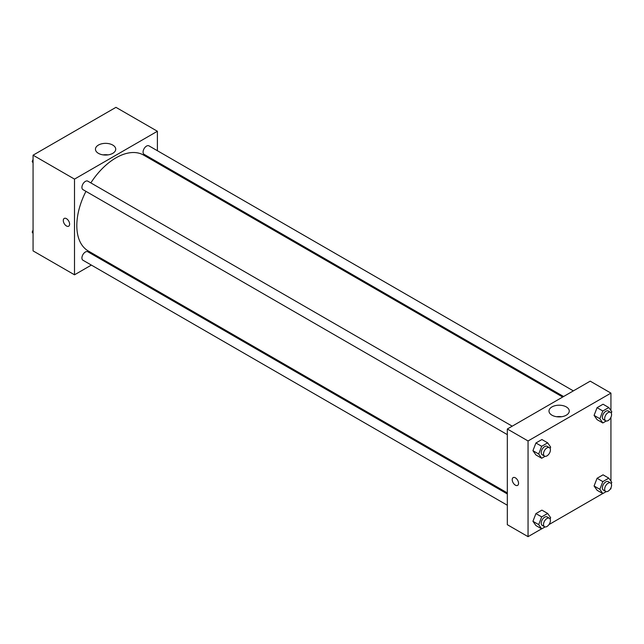 <?xml version="1.0" encoding="UTF-8"?>
<svg xmlns="http://www.w3.org/2000/svg" width="644" height="644" viewBox="0 0 644 644"><rect width="100%" height="100%" fill="white"/><g stroke="black" fill="none" stroke-linecap="round" stroke-linejoin="round"><path stroke-width="0.97" d="M91.359 265.087L74.511 274.811L33.069 250.886L33.069 155.188L115.952 107.339L157.394 131.263L157.394 150.72M157.394 161.998L157.394 163.053M98.419 145.069A10.135 5.852 180 0 1 109.472 143.797A10.135 5.852 180 0 1 115.727 149.207A10.135 5.852 180 0 1 105.592 155.059A10.135 5.852 180 0 1 95.457 149.207A10.135 5.852 180 0 1 98.419 145.069M74.511 274.811L74.511 179.113L33.069 155.188M74.511 179.113L157.394 131.263M108.047 154.882A10.135 5.852 0 0 0 103.137 154.882M64.215 218.437A4.476 2.584 -120 0 0 63.531 222.019A4.476 2.584 -120 0 0 66.453 225.964A4.476 2.584 60 0 1 63.531 222.019A4.476 2.584 60 0 1 64.215 218.437A4.476 2.584 60 0 1 68.691 221.021A4.476 2.584 60 0 1 68.691 226.189A4.476 2.584 60 0 1 66.453 225.964A4.476 2.584 -120 0 0 68.691 226.189M102.042 258.92L101.124 259.452M512.213 426.175L87.817 181.157A4.886 2.818 120 0 0 82.939 183.975A4.886 2.818 120 0 0 82.939 189.618L507.327 434.636M507.327 493.964L87.817 251.764A4.886 2.818 120 0 0 84.058 253.076A4.886 2.818 120 0 0 81.925 257.986A4.886 2.818 120 0 0 82.939 260.224L507.327 505.242M573.361 390.876L148.965 145.858A4.886 2.818 120 0 0 145.206 147.162A4.886 2.818 120 0 0 143.073 152.081A4.886 2.818 120 0 0 144.079 154.31L563.589 396.519M85.942 191.349A55.352 31.959 120 0 0 76.813 225.633A55.352 31.959 120 0 0 88.276 250.975L507.327 492.91M562.679 397.042L143.628 155.107A55.352 31.959 120 0 0 90.828 182.896M541.612 528.837L528.048 536.661L507.327 524.699L507.327 429.001L590.21 381.151L610.931 393.114L610.931 410.566M548.986 524.578L602.76 493.529M610.134 489.271L610.931 488.812L610.931 487.886M532.934 450.687L535.929 454.946L532.934 450.687L535.929 442.983L532.934 450.687L538.69 454.012L541.685 446.3L547.666 442.847L550.652 447.105L550.129 448.449M541.91 439.53L535.929 442.983L541.91 439.53L547.666 442.847M594.082 415.388L597.069 419.638L594.082 415.388L597.069 407.676L594.082 415.388L599.838 418.705L602.824 411.001L608.805 407.547L611.8 411.798L611.277 413.142M603.058 404.223L597.069 407.676L603.058 404.223L608.805 407.547M594.082 485.995L597.069 490.245L594.082 485.995L597.069 478.283L594.082 485.995L599.838 489.311L602.824 481.607L608.805 478.154L611.8 482.412L611.277 483.757M603.058 474.829L597.069 478.283L603.058 474.829L608.805 478.154M528.048 536.661L528.048 440.963L610.931 393.114M610.931 417.28L610.931 481.173M532.934 521.294L535.929 525.552L532.934 521.294L535.929 513.59L532.934 521.294L538.69 524.619L541.685 516.907L547.666 513.453L550.652 517.712L550.129 519.056M541.91 510.137L535.929 513.59L541.91 510.137L547.666 513.453M551.964 415.195A10.135 5.852 180 0 1 548.994 411.057A10.135 5.852 180 0 1 559.129 405.205A10.135 5.852 180 0 1 569.264 411.057A10.135 5.852 180 0 1 563.009 416.459A10.135 5.852 180 0 1 551.964 415.195M528.048 440.963L507.327 429.001M518.549 483.33A4.476 2.584 60 0 1 517.623 485.375A4.476 2.584 60 0 1 513.147 482.791A4.476 2.584 60 0 1 513.147 477.623A4.476 2.584 60 0 1 516.601 478.822A4.476 2.584 60 0 1 518.549 483.33M561.584 416.732A10.135 5.852 0 0 0 556.674 416.732M513.147 477.623A4.476 2.584 -120 0 0 513.147 482.791A4.476 2.584 -120 0 0 517.631 485.375M545.066 456.314L541.685 458.262L538.69 454.012M549.413 447.661L547.11 446.324A4.886 2.818 120 0 0 543.351 447.636A4.886 2.818 120 0 0 541.218 452.555A4.886 2.818 120 0 0 542.232 454.785L544.534 456.113A4.886 2.818 120 0 0 549.413 453.296A4.886 2.818 120 0 0 549.413 447.661A4.886 2.818 120 0 0 545.653 448.965A4.886 2.818 120 0 0 543.52 453.883A4.886 2.818 120 0 0 544.534 456.113M541.685 458.262L535.929 454.946M541.685 446.3L535.929 442.983M606.213 421.007L602.824 422.963L599.838 418.705M610.56 412.353L608.258 411.025A4.886 2.818 120 0 0 604.499 412.337A4.886 2.818 120 0 0 602.365 417.248A4.886 2.818 120 0 0 603.38 419.486L605.682 420.814A4.886 2.818 120 0 0 610.56 417.996A4.886 2.818 120 0 0 610.56 412.353A4.886 2.818 120 0 0 606.801 413.665A4.886 2.818 120 0 0 604.668 418.576A4.886 2.818 120 0 0 605.682 420.814M602.824 422.963L597.069 419.638M602.824 411.001L597.069 407.676M545.066 526.921L541.685 528.869L538.69 524.619M549.413 518.267L547.11 516.939A4.886 2.818 120 0 0 543.351 518.243A4.886 2.818 120 0 0 541.218 523.161A4.886 2.818 120 0 0 542.232 525.391L544.534 526.72A4.886 2.818 120 0 0 549.413 523.902A4.886 2.818 120 0 0 549.413 518.267A4.886 2.818 120 0 0 545.653 519.571A4.886 2.818 120 0 0 543.52 524.49A4.886 2.818 120 0 0 544.534 526.72M541.685 528.869L535.929 525.552M541.685 516.907L535.929 513.59M606.213 491.614L602.824 493.57L599.838 489.311M610.56 482.96L608.258 481.632A4.886 2.818 120 0 0 604.499 482.944A4.886 2.818 120 0 0 602.365 487.854A4.886 2.818 120 0 0 603.38 490.092L605.682 491.42A4.886 2.818 120 0 0 610.56 488.603A4.886 2.818 120 0 0 610.56 482.96A4.886 2.818 120 0 0 606.801 484.272A4.886 2.818 120 0 0 604.668 489.182A4.886 2.818 120 0 0 605.682 491.42M602.824 493.57L597.069 490.245M602.824 481.607L597.069 478.283M33.069 162.827L32.2 161.588L33.069 159.35M35.154 153.988L41.24 150.471M33.069 162.095L32.2 161.588M96.294 118.681L102.388 115.163M33.069 233.434L32.2 232.202L33.069 229.956M33.069 232.701L32.2 232.202"/></g></svg>
